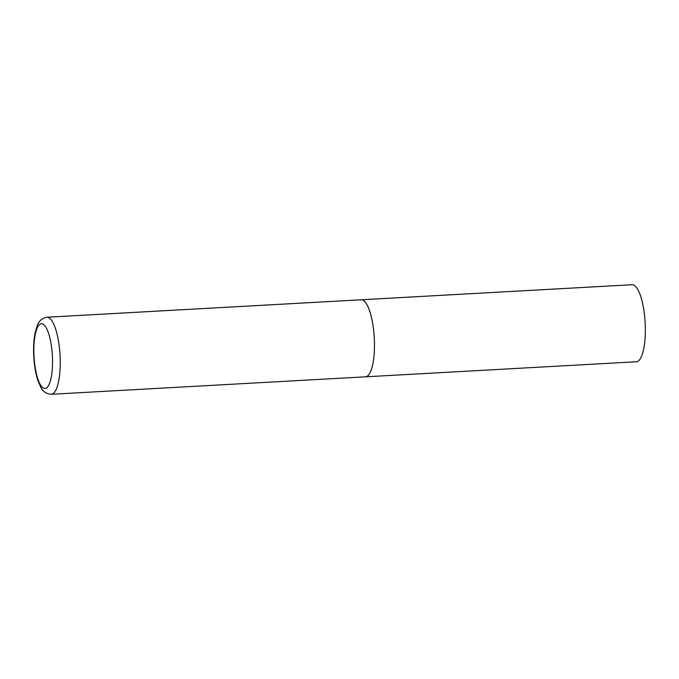 <?xml version="1.0" encoding="UTF-8"?>
<svg xmlns="http://www.w3.org/2000/svg" width="679" height="679" viewBox="0 0 679 679"><rect width="100%" height="100%" fill="white"/><g stroke="black" fill="none" stroke-linecap="round" stroke-linejoin="round"><path stroke-width="1.02" d="M360.32 299.948A38.584 10.94 86.8 0 1 361.194 299.779L632.081 284.722A38.584 10.94 86.8 0 1 645.05 321.074A38.584 10.94 86.8 0 1 637.241 361.584A38.584 10.94 86.8 0 1 636.359 361.763L365.472 376.82A38.584 10.94 -93.2 0 0 374.053 334.577A38.584 10.94 -93.2 0 0 361.194 299.779A38.584 10.94 86.8 0 1 374.163 336.13A38.584 10.94 86.8 0 1 366.354 376.641A38.584 10.94 86.8 0 1 365.472 376.82L51.248 394.278A38.584 10.94 -93.2 0 0 59.82 352.036A38.584 10.94 -93.2 0 0 46.961 317.237C42.056 318.196 38.839 320.963 37.294 325.53L35.147 332.676C33.602 340.485 33.195 349.379 33.95 359.369C34.587 367.288 35.868 374.248 37.795 380.248L40.723 387.106C42.752 391.486 46.265 393.871 51.248 394.278M34.196 359.216A32.405 9.192 -93.2 0 0 45.731 388.295A32.405 9.192 -93.2 0 0 52.198 352.961A32.405 9.192 -93.2 0 0 40.664 323.875A32.405 9.192 -93.2 0 0 34.196 359.216M361.194 299.779L46.961 317.237"/></g></svg>
